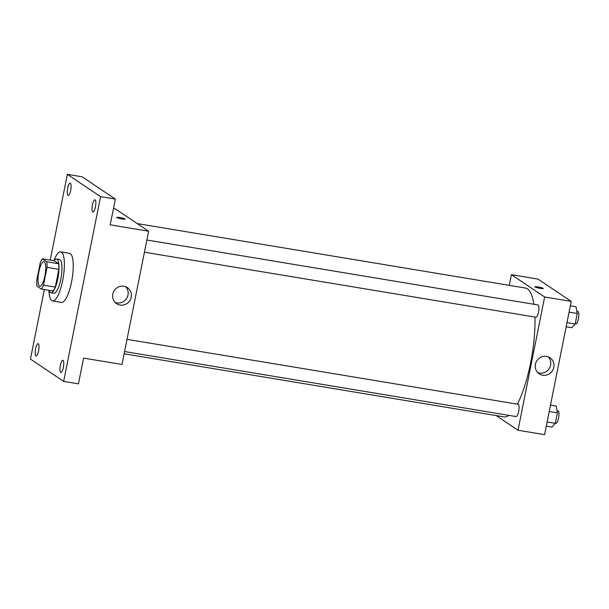 <?xml version="1.0" encoding="UTF-8"?>
<svg xmlns="http://www.w3.org/2000/svg" width="609" height="609" viewBox="0 0 609 609"><rect width="100%" height="100%" fill="white"/><g stroke="black" fill="none" stroke-linecap="round" stroke-linejoin="round"><path stroke-width="0.91" d="M39.448 286.055A12.439 3.334 99.4 0 1 38.71 272.657A12.439 3.334 99.4 0 1 43.909 261.672A12.439 3.334 99.4 0 1 45.157 274.492A12.439 3.334 99.4 0 1 39.836 286.215A12.439 3.334 99.4 0 1 39.448 286.055M43.49 285.111L47.045 267.336A16.702 4.476 99.4 0 0 46.809 261.801L42.379 258.825A16.702 4.476 99.4 0 0 40.247 262.776L36.7 280.551A16.702 4.476 99.4 0 0 36.936 286.085L41.359 289.062A16.702 4.476 99.4 0 0 43.49 285.111L55.312 287.075L58.86 269.3L47.045 267.336M55.312 287.075A16.702 4.476 99.4 0 1 53.181 291.018L41.359 289.062M58.86 269.3A16.702 4.476 99.4 0 0 58.631 263.766L54.201 260.789L42.379 258.825M49.063 290.333A17.105 4.583 -80.6 0 0 50.89 292.777A17.105 4.583 -80.6 0 0 58.213 276.653A17.105 4.583 -80.6 0 0 56.492 259.038A17.105 4.583 -80.6 0 0 53.973 260.751M56.492 259.038L59.446 259.525A17.105 4.583 99.4 0 1 61.174 277.148A17.105 4.583 99.4 0 1 53.843 293.272L50.89 292.777M58.631 263.766L46.809 261.801M53.851 260.736A24.878 6.669 99.4 0 1 60.725 251.86A24.878 6.669 99.4 0 1 63.229 277.491A24.878 6.669 99.4 0 1 52.572 300.937A24.878 6.669 99.4 0 1 51.803 300.625A24.878 6.669 99.4 0 1 48.941 290.318M60.725 251.86L69.586 253.329A24.878 6.669 99.4 0 1 72.09 278.96A24.878 6.669 99.4 0 1 61.44 302.407L52.572 300.937M95.438 206.938A6.219 1.667 99.4 0 1 92.911 212.061A6.219 1.667 99.4 0 1 92.286 205.652A6.219 1.667 99.4 0 1 94.943 199.79A6.219 1.667 99.4 0 1 95.438 206.938M63.366 367.448A6.219 1.667 99.4 0 1 60.839 372.571A6.219 1.667 99.4 0 1 60.207 366.161A6.219 1.667 99.4 0 1 62.872 360.3A6.219 1.667 99.4 0 1 63.366 367.448M38.611 350.822A6.219 1.667 99.4 0 1 36.076 355.945A6.219 1.667 99.4 0 1 35.451 349.536A6.219 1.667 99.4 0 1 38.116 343.674A6.219 1.667 99.4 0 1 38.611 350.822M70.682 190.32A6.219 1.667 99.4 0 1 68.155 195.436A6.219 1.667 99.4 0 1 67.523 189.034A6.219 1.667 99.4 0 1 70.187 183.164A6.219 1.667 99.4 0 1 70.682 190.32M44.343 289.557L30.45 359.089L63.663 381.386L100.576 196.646L67.363 174.349L50.227 260.134M63.663 381.386L78.439 383.837L83.578 358.1L121.998 364.479L148.626 231.222L110.206 224.843L115.352 199.105L82.139 176.808L67.363 174.349M148.626 231.222L115.413 208.925L113.457 208.598M115.352 199.105L100.576 196.646M120.133 305.071A9.683 9.257 -56.1 0 1 116.616 303.678A9.683 9.257 -56.1 0 1 114.325 290.478A9.683 9.257 -56.1 0 1 127.41 287.608A9.683 9.257 -56.1 0 1 130.638 299.057A9.683 9.257 -56.1 0 1 120.133 305.071M116.875 217.558A4.278 0.495 -168.7 0 1 116.745 217.398A4.278 0.495 -168.7 0 1 121.039 217.748A4.278 0.495 -168.7 0 1 125.134 219.073A4.278 0.495 -168.7 0 1 121.412 218.837A4.278 0.495 -168.7 0 1 116.875 217.558M116.745 217.398A4.278 0.495 -168.7 0 1 121.039 217.748A4.278 0.495 -168.7 0 1 125.134 219.073M125.675 286.702A9.683 9.257 -56.1 0 1 126.977 297.816A9.683 9.257 -56.1 0 1 116.905 302.909A9.683 9.257 -56.1 0 1 115.124 302.422M137.246 223.587L525.4 288.042A65.3 17.509 99.4 0 1 533.903 304.279M534.968 317.068A65.3 17.509 99.4 0 1 517.346 404.163M508.918 415.368A65.3 17.509 99.4 0 1 504.008 416.876L124.129 353.799M124.579 351.553L516.143 416.571A6.219 1.667 -80.6 0 0 518.739 411.083A6.219 1.667 -80.6 0 0 518.373 404.376A6.219 1.667 -80.6 0 0 518.183 404.3L127.022 339.35M146.868 240.015L538.029 304.964A6.219 1.667 99.4 0 1 538.653 311.374A6.219 1.667 99.4 0 1 535.989 317.236L144.432 252.217M496.168 415.574L518 430.236L544.629 296.979L511.415 274.682L509.284 285.362M518 430.236L544.598 434.651L571.219 301.394L538.013 279.097L511.415 274.682M571.219 301.394L544.629 296.979M542.726 375.243A9.683 9.257 -56.1 0 1 539.216 373.85A9.683 9.257 -56.1 0 1 536.925 360.65A9.683 9.257 -56.1 0 1 550.011 357.772A9.683 9.257 -56.1 0 1 553.238 369.229A9.683 9.257 -56.1 0 1 542.726 375.243M535.037 286.999A4.278 0.495 -168.7 0 1 534.908 286.831A4.278 0.495 -168.7 0 1 539.201 287.182A4.278 0.495 -168.7 0 1 543.297 288.506A4.278 0.495 -168.7 0 1 539.574 288.27A4.278 0.495 -168.7 0 1 535.037 286.999M534.908 286.831A4.278 0.495 -168.7 0 1 539.201 287.182A4.278 0.495 -168.7 0 1 543.297 288.506M548.275 356.874A9.683 9.257 -56.1 0 1 549.569 367.988A9.683 9.257 -56.1 0 1 539.505 373.081A9.683 9.257 -56.1 0 1 537.724 372.594M546.303 426.11L552.005 427.061L555.317 423.331L557.41 412.841L556.2 406.081L550.49 405.13M555.317 423.331L547.126 421.976M557.41 412.841L549.227 411.486M557.037 410.755L558.072 410.923A6.219 1.667 99.4 0 1 558.704 417.332A6.219 1.667 99.4 0 1 556.04 423.194L555.37 423.08M566.149 326.782L571.851 327.726L575.162 324.003L577.263 313.513L576.045 306.746L570.344 305.794M575.162 324.003L566.979 322.641M577.263 313.513L569.072 312.151M576.883 311.42L577.926 311.587A6.219 1.667 99.4 0 1 578.55 317.997A6.219 1.667 99.4 0 1 575.886 323.859L575.216 323.752"/></g></svg>
